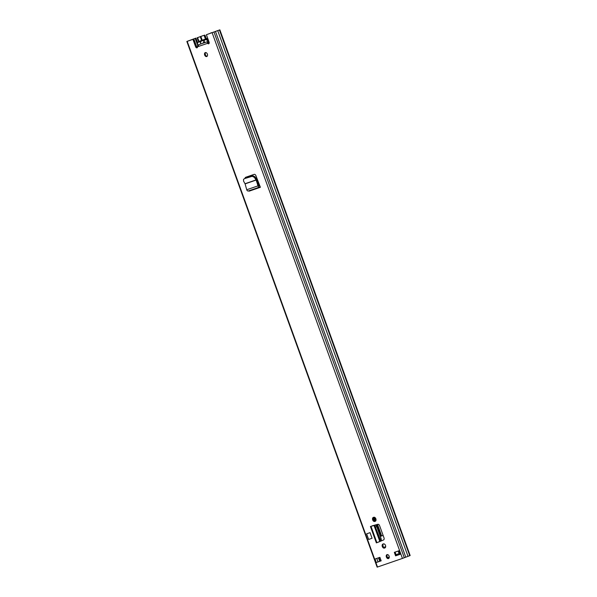 <?xml version="1.0" encoding="UTF-8"?>
<svg xmlns="http://www.w3.org/2000/svg" width="597" height="597" viewBox="0 0 597 597"><rect width="100%" height="100%" fill="white"/><g stroke="black" fill="none" stroke-linecap="round" stroke-linejoin="round"><path stroke-width="0.9" d="M205.689 52.543A2.097 1.433 -110.6 0 0 205.428 54.745A2.097 1.433 -110.6 0 0 207.107 56.297M204.659 55.028A2.097 1.433 -110.6 0 0 206.756 56.528A2.097 1.433 -110.6 0 0 207.368 54.096A2.097 1.433 -110.6 0 0 205.278 52.603A2.097 1.433 -110.6 0 0 204.659 55.028M373.871 517.241A2.142 1.463 -110.6 0 0 373.438 519.621A2.142 1.463 -110.6 0 0 375.431 521.196L374.013 517.218M373.326 517.42A2.142 1.463 -110.6 0 0 373.304 517.427A2.142 1.463 -110.6 0 0 372.677 519.912A2.142 1.463 -110.6 0 0 374.789 521.45L375.207 521.308A2.142 1.463 -110.6 0 0 375.237 521.293A2.142 1.463 -110.6 0 0 375.856 518.793A2.142 1.463 -110.6 0 0 373.752 517.278L373.326 517.42M387.423 554.576A2.097 1.433 -110.6 0 0 387.162 556.777A2.097 1.433 -110.6 0 0 388.841 558.337M386.393 557.068A2.097 1.433 -110.6 0 0 388.49 558.561A2.097 1.433 -110.6 0 0 389.102 556.135A2.097 1.433 -110.6 0 0 387.005 554.635A2.097 1.433 -110.6 0 0 386.393 557.068M383.513 543.874A2.142 1.463 -110.6 0 0 383.087 546.255A2.142 1.463 -110.6 0 0 385.072 547.83M382.968 544.054A2.142 1.463 -110.6 0 0 382.946 544.061A2.142 1.463 -110.6 0 0 382.319 546.546A2.142 1.463 -110.6 0 0 384.431 548.083L384.849 547.942A2.142 1.463 -110.6 0 0 384.878 547.927A2.142 1.463 -110.6 0 0 385.498 545.427A2.142 1.463 -110.6 0 0 383.393 543.912L382.968 544.054M372.237 525.83L377.819 524.3A1.866 1.269 -110.6 0 1 379.588 525.659L383.998 537.837A1.866 1.269 -110.6 0 1 383.49 539.979L378.349 542.151M395.595 555.859L400.46 554.18L399.192 550.68L394.326 552.359L395.595 555.859L400.117 554.277M379.901 557.337L375.035 559.016L376.304 562.516L381.17 560.837L379.901 557.337M192.943 39.365L186.846 41.462L195.913 38.104L187.898 41.081L193.704 39.074L192.943 39.365L195.637 46.812A1.395 0.955 -110.6 0 0 197.032 47.812A1.395 0.955 -110.6 0 0 197.555 46.775L197.6 45.648L198.465 44.753M217.398 30.76L219.86 29.85L410.154 555.538L402.438 558.426L377.14 567.15L186.846 41.462M219.86 29.85L206.398 34.716L209.099 42.163A1.395 0.955 -110.6 0 1 208.689 43.782A1.395 0.955 -110.6 0 1 207.584 43.32L208.346 43.029A1.395 0.955 -110.6 0 0 209.025 43.514M245.016 178.451A1.866 1.269 -110.6 0 1 245.71 177.272A1.866 1.269 -110.6 0 1 245.733 177.264L254.083 174.384A1.866 1.269 -110.6 0 1 255.889 175.63L260.382 187.286L259.635 187.07A1.582 1.157 71 0 0 259.635 187.07A1.582 1.157 71 0 1 257.971 185.876L257.113 182.995L257.882 182.704L256.68 179.361L254.986 176.802L252.874 175.734L252.247 176.294L254.359 177.361L256.128 180.07L257.113 182.995M370.036 532.651L372.065 538.263L368.655 539.457L366.625 533.845L370.036 532.651L366.625 533.845M245.777 178.182A1.866 1.269 69.4 0 1 246.322 177.063M379.185 541.837L378.655 542.024M376.304 562.516L381.162 560.814M395.095 552.091L396.356 555.576M217.383 30.723L206.398 34.716M193.704 39.074L196.406 46.521A1.395 0.955 -110.6 0 0 197.368 47.536M378.446 557.837L379.782 561.232M379.692 561.27L377.901 561.941M195.152 38.395L197.323 44.402M195.913 38.104L197.585 42.715M217.733 30.656L408.027 556.352M215.487 31.507L405.788 557.195M398.856 550.792L400.46 554.18M197.555 46.775L207.584 43.32L207.368 42.275L208.196 42.753M207.368 42.275L207.763 41.544M207.375 42.648L208.226 42.85M371.274 526.218L374.737 525.375L380.177 539.307L380.453 541.166L376.916 542.703L376.356 542.882L370.424 526.502M377.2 542.598L381.476 540.763L381.192 538.904L380.177 539.307M375.729 527.017L376.767 526.673L381.192 538.904M376.767 526.673L375.774 525.024L372.043 525.927M248.74 190.831L249.143 191.167L260.382 187.286M252.247 176.294L244.472 178.637L243.546 179.369L243.539 181.1L245.098 183.876L246.74 189.749A1.582 1.157 71 0 0 248.374 190.958A1.582 1.157 71 0 0 248.397 190.95L259.591 187.085M259.867 185.868A1.582 1.157 71 0 0 259.546 185.913A1.582 1.157 71 0 0 259.523 185.921L258.762 185.667L257.882 182.704M244.472 178.637L252.874 175.734M200.973 41.574A3.306 2.254 69.4 0 1 201.89 40.775A3.306 2.254 69.4 0 1 203.122 40.827A0.933 0.634 69.4 0 1 202.928 40.454A3.634 2.478 69.4 0 0 201.734 40.484A3.634 2.478 69.4 0 0 200.883 41.163L200.92 41.559L200.883 41.163A0.933 0.634 69.4 0 1 200.973 41.574L200.711 42.223A0.933 0.634 69.4 0 1 200.174 42.215A3.172 2.164 -110.6 0 0 198.697 42.021A3.172 2.164 -110.6 0 0 197.659 45.506M208.562 43.26A3.172 2.164 -110.6 0 0 205.181 39.783A3.172 2.164 -110.6 0 0 204.159 40.842A0.933 0.634 69.4 0 1 203.741 41.178A3.306 2.254 69.4 0 1 204.883 42.551L204.674 42.588A1.306 0.888 -110.6 0 0 203.719 42.223A1.306 0.888 -110.6 0 0 203.704 42.23A1.306 0.888 -110.6 0 0 203.219 43.088L200.704 43.991A3.306 2.254 69.4 0 1 200.711 42.223M204.644 42.551L203.219 43.088M200.704 43.991L198.286 44.827L198.667 45.879M207.301 41.715L204.883 42.551M202.928 40.454L204.077 40.462M203.741 41.178L203.122 40.827M383.117 535.412L381.483 535.972A0.933 0.634 69.4 0 1 380.565 535.308L376.685 524.599M385.222 547.71L385.095 546.874M383.125 535.427L380.714 536.263A0.933 0.634 69.4 0 1 380.199 536.151M376.043 525.226L375.894 524.808M374.52 521.009L373.386 517.883M384.364 547.747L384.401 547.113L385.669 546.673M387.58 557.546L389.274 556.964M378.632 557.777L379.476 560.382L380.841 559.926M396.035 554.68L399.714 553.404M389.274 556.986L387.587 557.568M203.465 35.499L197.107 37.798L203.465 35.499A0.933 0.634 69.4 0 1 204.383 36.163L205.278 35.827A0.933 0.634 -110.6 0 0 204.361 35.163M206.331 38.753L205.278 35.827M211.569 32.671A0.933 0.634 -110.6 0 0 211.547 32.678L210.674 33.007A0.933 0.634 69.4 0 1 210.674 33.007L211.569 32.671L210.666 33.014A0.933 0.634 69.4 0 0 210.48 33.141M205.443 39.089L204.383 36.163M197.107 37.798L198.495 41.633M197.614 37.633L198.988 41.417M187.204 41.342L377.498 567.038M212.136 32.738L402.438 558.426M196.406 46.521L195.637 46.812M379.782 561.24L378.535 557.807M376.782 558.411L378.043 561.889M193.801 38.857L196.816 47.2M219.442 30.014L409.743 555.703M213.995 32.066L404.296 557.755M384.431 548.083L385.02 547.859M374.789 521.45L375.379 521.226M204.838 42.559L201.39 43.745M370.991 526.315L376.916 542.703M374.02 525.45L379.826 541.486M374.185 525.412L379.976 541.419M375.774 525.024L374.737 525.375M380.453 541.166L381.476 540.763M246.74 189.749L257.971 185.876M245.098 183.876L256.128 180.07M245.031 183.727L256.053 179.921M254.359 177.361L254.986 176.802M204.219 39.544A3.634 2.478 -110.6 0 0 203.704 39.641A3.634 2.478 -110.6 0 0 203.659 39.656A3.634 2.478 -110.6 0 0 203.614 39.671M204.256 39.529L198.808 41.484A3.634 2.478 69.4 0 1 198.853 41.469A3.634 2.478 69.4 0 1 200.555 41.686L200.823 41.589M200.174 42.215L200.816 41.38M203.801 40.566L204.167 40.439A3.634 2.478 69.4 0 1 205.301 39.245A3.634 2.478 69.4 0 1 205.346 39.223A3.634 2.478 69.4 0 1 209.204 43.014M204.159 40.842L205.301 39.245L207.711 38.335M207.465 38.424A3.634 2.478 -110.6 0 0 206.905 38.536L207.502 38.409M246.568 176.981L246.867 177.809M248.158 176.428L248.456 177.264M248.397 176.346L248.703 177.175M378.961 557.658L379.901 560.247M398.162 551.031L399.102 553.62M379.976 535.531L380.565 535.308M380.714 536.263L381.483 535.972M384.296 547.546L385.058 547.255M379.714 560.307L380.043 561.21M399.871 554.359L399.542 553.464M200.823 36.41L202.196 40.208M374.998 517.569L375.991 520.308M377.468 524.39L381.64 535.919M374.215 517.226L375.603 521.062M376.864 524.554L380.961 535.86M374.274 517.233L375.64 521.017M376.916 524.539L381.035 535.912M200.45 36.544L201.823 40.35M374.476 517.286L375.767 520.853M377.088 524.494L381.244 535.994M200.286 36.604L201.667 40.409M248.374 190.958L259.613 187.085M198.808 41.484L197.428 43.171L197.585 45.678M201.734 40.484L206.905 38.536M379.804 561.284L379.476 560.382M200.249 36.626L201.622 40.424"/></g></svg>
